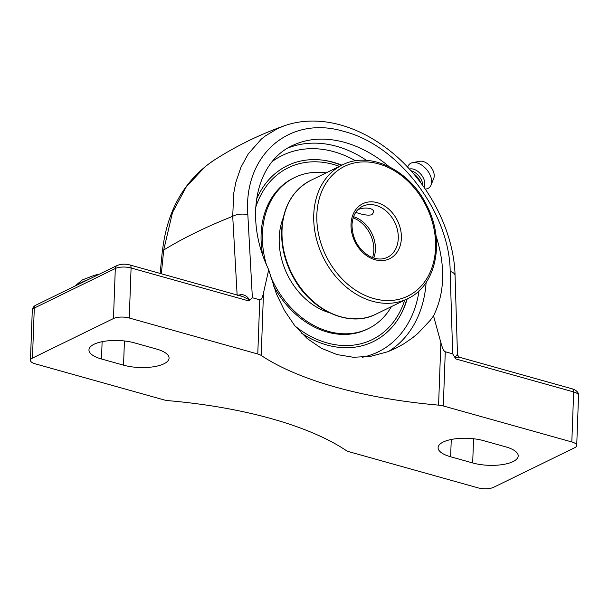 <?xml version="1.0" encoding="UTF-8"?>
<svg xmlns="http://www.w3.org/2000/svg" width="609" height="609" viewBox="0 0 609 609"><rect width="100%" height="100%" fill="white"/><g stroke="black" fill="none" stroke-linecap="round" stroke-linejoin="round"><path stroke-width="0.91" d="M240.692 295.989A2.839 1.134 82.4 0 0 241.05 294.619L237.16 295.403M129.755 264.923C125.142 263.75 120.902 263.956 117.019 265.532A4.469 3.464 64 0 0 115.307 268.516A11.35 4.073 2.1 0 1 131.087 267.983A4.469 2.322 -74.4 0 0 129.755 264.923L242.778 296.575L247.939 299.072L248.921 300.031L248.952 300.991L249.736 300.237C247.566 296.469 244.673 294.596 241.05 294.619M161.332 273.761L163.714 250.017A11.35 2.855 -174.3 0 0 162.321 251.197L160.129 273.426M249.736 300.237L252.37 297.74L247.84 214.756A11.35 5.085 -3.1 0 0 232.714 216.317A641.368 230.179 -177.9 0 0 163.714 250.017L172.492 212.503L186.339 186.757L205.294 166.47L213.295 160.707C235.63 146.259 259.35 134.612 284.433 125.758L277.384 128.659L264.968 136.188L261.215 139.225L248.213 153.97L240.89 167.361L235.82 182.434L233.727 193.251L232.714 216.317L237.137 294.992M455.075 357.749L455.791 358.929L455.745 357.963L456.43 357.468L459.3 357.217L457.488 354.986L455.068 275.512A11.35 5.222 178.2 0 0 450.173 271.424L452.677 353.844L455.075 357.749C456.537 355.001 457.336 354.156 457.466 355.23M301.09 332.841A97.912 75.874 64 0 0 326.896 344.998A97.912 75.874 64 0 0 400.471 315.218A97.912 75.874 64 0 0 407.208 298.897M341.908 165.168A97.912 75.874 64 0 0 324.764 160.433A97.912 75.874 64 0 0 256.336 199.729M117.019 265.532L36.007 305.094A4.469 3.464 64 0 0 34.294 308.078L115.307 268.516L113.472 318.537L32.46 358.1A11.35 4.073 2.1 0 0 30.45 360.3A11.35 4.073 2.1 0 0 35.345 363.862L163.867 399.862A11.35 4.073 2.1 0 0 168.586 400.684A247.048 88.663 -177.9 0 1 271.348 418.657A247.048 88.663 -177.9 0 1 345.965 450.363A11.35 4.073 2.1 0 0 349.391 451.825L477.913 487.817A11.35 4.073 2.1 0 0 493.693 487.284L574.706 447.722A11.35 4.073 2.1 0 0 576.715 445.522L578.55 395.5A11.35 4.073 2.1 0 0 573.655 391.937L571.821 441.959A11.35 4.073 2.1 0 1 576.715 445.522M452.677 353.844L445.286 351.774C443.854 351.324 442.385 348.272 440.87 342.616L433.532 315.888L430.266 320.288L417.812 333.488L412.735 337.69L403.744 343.895L395.705 348.31L387.773 351.743L370.675 356.341L353.426 357.277L337.013 354.583L321.575 348.363L307.248 338.574L294.733 325.678L284.433 310.483L276.425 293.888L268.714 269.726C244.239 219.347 255.026 162.725 292.366 145.574C307.903 138.197 325.351 137.139 344.724 142.392C360.284 146.83 375.114 154.93 389.212 166.699M571.821 441.959L443.299 405.959L445.286 351.774M435.96 235.584C445.651 266.179 444.836 292.952 433.532 315.888M113.472 318.537A11.35 4.073 2.1 0 1 129.253 318.005L257.774 354.004A11.35 4.073 2.1 0 1 261.2 355.458L263.491 292.937C262.433 297.87 261.185 300.161 259.761 299.811L252.37 297.74M440.87 342.616L438.579 405.137A11.35 4.073 2.1 0 1 443.299 405.959M438.579 405.137A247.048 88.663 2.1 0 1 335.818 387.172A247.048 88.663 2.1 0 1 261.2 355.458M505.676 446.839A29.049 10.429 2.1 0 1 518.206 455.958A29.049 10.429 2.1 0 1 502.501 464.591A29.049 10.429 2.1 0 1 472.683 462.954L450.63 456.773A29.049 10.429 2.1 0 1 438.099 447.653A29.049 10.429 2.1 0 1 453.812 439.02A29.049 10.429 2.1 0 1 483.622 440.665L505.676 446.839M156.536 349.048A29.049 10.429 2.1 0 1 169.066 358.168A29.049 10.429 2.1 0 1 153.354 366.801A29.049 10.429 2.1 0 1 123.543 365.164L101.49 358.99A29.049 10.429 2.1 0 1 88.96 349.863A29.049 10.429 2.1 0 1 104.664 341.238A29.049 10.429 2.1 0 1 134.482 342.875L156.536 349.048M268.714 269.726L263.491 292.937M415.521 176.092L419.555 180.112L420.56 182.487M419.061 180.523L419.555 180.112M425.295 189.079L425.463 189.072A15.324 9.523 -129.4 0 0 428.005 188.394A15.324 9.523 -129.4 0 0 431.027 185.083A15.324 9.523 -129.4 0 0 426.833 169.751A15.324 9.523 -129.4 0 0 412.62 162.633A15.324 9.523 -129.4 0 0 410.923 163.189A15.324 9.523 -129.4 0 0 407.657 167.186M431.027 185.083L433.76 178.346A11.655 7.247 -129.4 0 0 430.563 166.691A11.655 7.247 -129.4 0 0 419.761 161.271L412.62 162.633M423.955 187.161A11.921 7.407 -129.4 0 0 421.184 174.623A11.921 7.407 -129.4 0 0 409.423 169.089M422.76 185.479A11.921 7.407 -129.4 0 0 410.908 170.726M420.728 182.715A13.489 8.381 -129.4 0 0 419.944 181.002M419.274 179.815A13.489 8.381 -129.4 0 0 413.283 173.436M353.563 216.697A28.379 21.993 -116 0 1 373.743 258.018M357.711 209.877C363.01 206.87 374.329 207.593 373.69 212.275L372.038 214.52C368.232 216.423 358.039 213.386 355.793 212.282M255.567 207.821A95.643 74.115 -116 0 1 333.511 164.468A95.643 74.115 -116 0 1 339.434 166.379M404.734 300.1A95.643 74.115 -116 0 1 294.977 325.982M341.55 165.343A98.711 76.49 64 0 0 332.415 162.192A98.711 76.49 64 0 0 322.869 160.159M399.458 316.984A98.711 76.49 64 0 0 406.85 299.072M273.182 285.172A84.057 65.14 64 0 0 354.065 333.519A84.057 65.14 64 0 0 367.128 329.21L368.415 328.578A84.057 65.14 64 0 0 391.412 306.609M326.112 172.887A84.057 65.14 64 0 0 307.705 173.207A84.057 65.14 64 0 0 294.642 177.516L293.355 178.14A84.057 65.14 64 0 0 262.631 254.768M294.642 177.516A84.057 65.14 64 0 0 266.369 264.489M270.152 275.306A84.057 65.14 64 0 0 355.351 332.887A84.057 65.14 64 0 0 368.415 328.578M283.185 217.961A64.699 50.144 64 0 0 329.469 312.744M455.791 358.929L573.655 391.937A4.469 2.322 105.6 0 0 572.323 388.869L459.3 357.217M77.929 284.624A57.436 20.615 2.1 0 1 88 279.706M129.253 318.005L131.087 267.983L248.952 300.991M30.45 360.3L32.285 310.278A11.35 4.073 2.1 0 1 34.294 308.078L32.46 358.1M272.162 161.591A109.293 84.697 -116 0 1 355.587 160.837M419.045 290.767A109.293 84.697 -116 0 1 362.393 357.255M366.542 160.38A113.761 88.16 64 0 0 336.67 146.327A113.761 88.16 64 0 0 287.859 148.017M388.534 351.446A113.761 88.16 64 0 0 426.133 282.409M247.84 214.756C243.158 155.364 289.245 114.659 344.131 131.491C398.872 145.239 449.785 212.884 450.173 271.424M259.761 299.811L257.774 354.004M473.566 438.754L472.683 462.954M451.261 439.477L450.63 456.773M124.426 340.964L123.543 365.164M102.122 341.687L101.49 358.99M282.028 230.202A74.412 57.665 -116 0 1 310.567 180.477C292.685 190.031 283.04 206.748 281.632 230.636C281.175 247.391 285.377 263.522 294.238 279.006C312.31 311.328 349.84 327.779 375.867 314.198A74.412 57.665 -116 0 1 340.675 316.741A74.412 57.665 -116 0 1 282.028 230.202M313.749 214.703A74.412 57.665 64 0 0 372.396 301.249A74.412 57.665 64 0 0 407.596 298.707C436.554 285.674 445.438 240.486 426.604 205.111C409.644 169.888 369.709 150.568 342.288 164.986A74.412 57.665 64 0 0 313.749 214.703M316.855 214.604A72.174 55.929 -116 0 1 378.684 163.905A72.174 55.929 -116 0 1 435.564 247.848A72.174 55.929 -116 0 1 373.743 298.547A72.174 55.929 -116 0 1 316.855 214.604M351.035 224.173A30.61 23.721 64 0 0 375.167 259.777A30.61 23.721 64 0 0 401.384 238.279A30.61 23.721 64 0 0 377.26 202.675A30.61 23.721 64 0 0 351.035 224.173M362.492 206.344A28.379 21.993 -116 0 1 375.913 205.378A28.379 21.993 -116 0 1 397.51 230.217A28.379 21.993 -116 0 1 387.393 257.348C381.934 259.921 375.943 259.525 369.419 256.168C358.122 249.104 352.314 238.667 352.002 224.873C352.603 215.837 356.098 209.656 362.492 206.344M353.159 217.893A28.379 21.993 -116 0 1 372.556 257.607M74.816 286.146L82.299 279.957L94.387 275.276L99.579 274.05M32.285 310.278C32.536 307.872 33.777 306.144 36.007 305.094M572.323 388.869C574.98 389.41 579.228 392.409 578.55 395.5M284.441 125.758C291.886 123.14 299.704 121.617 307.888 121.183C318.598 120.635 329.499 121.899 340.591 124.974C356.844 129.55 372.365 137.459 387.157 148.703C426.513 178.216 454.032 229.563 455.068 275.527M213.287 160.685C183.956 180.827 167.003 210.98 162.428 251.144M375.867 314.198L407.596 298.707M310.567 180.477L342.288 164.986"/></g></svg>
